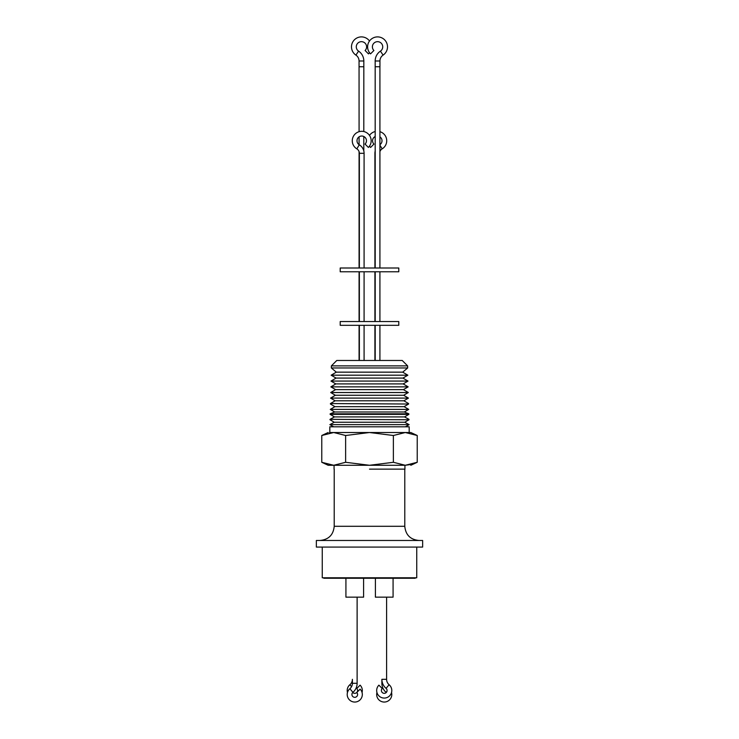 <?xml version="1.0" encoding="UTF-8"?>
<svg xmlns="http://www.w3.org/2000/svg" width="739" height="739" viewBox="0 0 739 739"><rect width="100%" height="100%" fill="white"/><g stroke="black" fill="none" stroke-linecap="round" stroke-linejoin="round"><path stroke-width="1.11" d="M379.92 144.678A4.72 4.72 0 0 0 379.92 136.844M375.2 136.521A4.72 4.72 0 0 0 373.934 144.096L370.599 147.44A9.45 9.45 0 0 1 369.5 146.119M379.92 151.615A5.201 5.201 0 0 1 382.155 148.853A9.45 9.45 0 0 0 379.92 131.69M375.2 131.542A9.45 9.45 0 0 0 369.5 135.394M357.002 140.761A4.72 4.72 0 0 1 361.722 136.031A4.72 4.72 0 0 1 365.066 144.096L368.401 147.44A9.45 9.45 0 0 0 361.722 131.311A9.45 9.45 0 0 0 356.845 148.853A5.201 5.201 0 0 1 359.357 153.306L364.087 153.306A9.921 9.921 0 0 0 359.283 144.807A4.72 4.72 0 0 1 357.002 140.761M382.728 46.843A5.173 5.173 0 0 0 377.555 41.67A5.173 5.173 0 0 0 373.906 50.501L370.525 53.873A9.949 9.949 0 0 1 377.555 36.895A9.949 9.949 0 0 1 383.088 55.111L380.428 51.139A5.173 5.173 0 0 0 382.728 46.843M363.8 131.542L363.828 60.986A11.833 11.833 0 0 0 358.572 51.139A5.173 5.173 0 0 1 361.445 41.67A5.173 5.173 0 0 1 365.094 50.501L368.475 53.873A9.949 9.949 0 0 0 369.5 52.672M363.828 60.986L359.052 60.986A7.057 7.057 0 0 0 355.912 55.111A9.949 9.949 0 0 1 358.378 37.375A9.949 9.949 0 0 1 369.5 41.005M386.257 692.498A2.836 2.836 0 0 0 386.072 692.323A11.815 11.815 0 0 1 381.878 683.298L381.878 679.317A11.815 11.815 0 0 0 386.072 688.342A2.836 2.836 0 0 1 384.243 693.339A2.836 2.836 0 0 1 382.239 688.499L378.895 685.164A7.556 7.556 0 0 0 384.243 698.069A7.556 7.556 0 0 0 389.111 684.73A7.085 7.085 0 0 1 386.599 679.317L386.599 597.158M356.974 692.286A2.836 2.836 0 0 0 356.761 688.499L360.105 685.164A7.556 7.556 0 0 1 362.055 692.498M352.743 692.498A2.836 2.836 0 0 0 356.78 692.498M349.889 688.72L352.928 692.323A2.836 2.836 0 0 0 354.757 697.33A2.836 2.836 0 0 0 356.761 692.489L360.105 689.145A7.556 7.556 0 0 1 354.757 702.05A7.556 7.556 0 0 1 349.889 688.72A7.085 7.085 0 0 0 352.401 683.298L352.401 679.317A7.085 7.085 0 0 1 349.889 684.73A7.556 7.556 0 0 0 347.469 692.498M391.531 692.498A7.556 7.556 0 0 1 384.243 702.05A7.556 7.556 0 0 1 376.945 692.498M407.623 365.879L331.377 365.879L336.781 360.475L402.219 360.475L407.623 365.879L407.669 367.957L331.331 367.957L336.3 372.151L402.7 372.151L407.669 367.957M336.3 372.151L331.146 375.2L407.854 375.2L402.7 372.151M331.146 375.2L336.06 378.082L402.94 378.082L407.854 375.2M336.06 378.082L330.989 381.075L408.011 381.075L402.94 378.082M330.989 381.075L335.82 383.911L403.18 383.911L408.011 381.075M335.82 383.911L330.841 386.857L408.159 386.857L403.18 383.911M330.841 386.857L335.589 389.638L403.411 389.638L408.159 386.857M335.589 389.638L330.693 392.529L408.307 392.529L403.411 389.638M330.693 392.529L335.358 395.263L403.642 395.263L408.307 392.529M335.358 395.263L330.555 398.099L408.445 398.099L403.642 395.263M330.555 398.099L335.137 400.787L403.863 400.787L408.445 398.099M335.137 400.787L330.416 403.568L408.602 404.021L330.416 403.568M403.863 400.787L408.584 403.568M374.913 267.998L374.913 153.306A9.921 9.921 0 0 1 375.2 150.959M374.913 321.539L374.913 271.776M374.913 360.475L374.913 325.317M359.08 360.475L359.08 325.317M379.92 360.475L379.92 325.317M375.2 360.475L375.2 325.317M330.398 404.021L334.896 406.662L404.104 406.662L408.602 404.021M398.792 325.317L340.208 325.317L340.208 321.539L398.792 321.539L398.792 325.317M359.08 321.539L359.08 271.776M379.92 321.539L379.92 271.776M375.2 321.539L375.2 271.776M398.792 271.776L340.208 271.776L340.208 267.998L398.792 267.998L398.792 271.776M379.92 267.998L379.92 66.75L375.181 66.75L375.2 267.998M363.8 150.959L363.8 136.521M359.08 267.998L359.08 151.615M359.08 144.678L359.08 136.844M359.08 131.69L359.052 60.986M334.896 406.662L330.268 409.397L408.732 409.397L404.104 406.662M379.948 66.75L379.948 60.986L375.172 60.986L375.172 66.75M330.268 409.397L334.675 411.983L404.325 411.983L408.732 409.397M379.948 60.986A7.057 7.057 0 0 1 383.088 55.111M375.172 60.986A11.833 11.833 0 0 1 380.428 51.139M334.675 411.983L330.148 413.831L408.852 413.831L408.861 414.367L330.139 414.367L330.148 413.831M404.325 411.983L408.852 413.831M330.139 414.367L334.471 416.916L404.529 416.916L408.861 414.367M334.471 416.916L330.01 419.346L409 419.752L330.01 419.346M404.529 416.916L408.99 419.346M330 419.752L334.259 422.246L404.741 422.246L409 419.752M334.259 422.246L329.871 424.639L409.129 424.639L404.741 422.246M409.184 426.8L329.816 426.8L329.816 432.518L409.184 432.518L409.184 426.8M393.37 462.291L393.37 435.502L405.295 432.518L410.838 432.518L417.23 435.502L417.23 462.291L405.295 465.274C412.658 465.274 412.658 465.274 405.295 465.274L369.5 465.274L393.37 462.291L405.295 465.274L411.309 464.471M409.618 432.934L409 432.823M345.63 462.291L333.705 465.274L328.162 465.274L321.77 462.291L333.705 465.274L369.5 465.274L345.63 462.291L345.63 435.502L369.5 432.518L393.37 435.502M327.691 464.471L321.77 462.291L321.77 435.502L333.705 432.518L345.63 435.502M369.5 469.136L404.935 469.136L369.5 469.136M334.213 469.136L334.213 526.297L404.787 526.297C405.628 534.897 410.357 539.627 418.958 540.468M404.787 469.136L404.787 526.297M316.357 547.082L422.643 547.082L422.643 540.468L316.357 540.468L316.357 547.082M322.259 547.082L322.259 577.787L416.741 577.787L416.741 547.082M323.821 577.787L323.821 578.258L415.179 578.258L415.179 577.787M375.403 578.258L375.403 597.158L393.074 597.158L393.074 578.258M345.926 578.258L345.926 597.158L363.597 597.158L363.597 578.258M352.928 692.323A11.815 11.815 0 0 0 357.122 683.298L357.122 597.158M333.705 432.518C326.379 432.518 326.379 432.518 333.705 432.518L405.295 432.518L417.23 435.502M330.684 432.721L329.382 432.934M359.283 144.807L356.845 148.853M363.819 66.75L359.062 66.75M358.572 51.139L355.912 55.111M381.878 679.317L386.599 679.317M381.878 683.298L382.571 683.298M352.401 683.298L357.122 683.298M386.072 688.342L389.111 684.73M386.072 692.323L386.977 691.251M349.889 684.73L351.533 686.688M382.155 148.853L379.92 145.149M364.087 360.475L364.087 325.317M364.087 321.539L364.087 271.776M364.087 267.998L364.087 153.306M405.378 426.8L409.129 424.639M404.935 469.136L404.935 465.274M334.213 526.297C333.372 534.897 328.643 539.627 320.042 540.468M334.065 469.136L334.065 465.274M410.838 465.274L417.23 462.291M328.162 432.518L321.77 435.502M333.622 426.8L329.871 424.639M359.357 360.475L359.357 325.317M359.357 321.539L359.357 271.776M359.357 267.998L359.357 153.306M331.377 365.879L331.331 367.957"/></g></svg>
